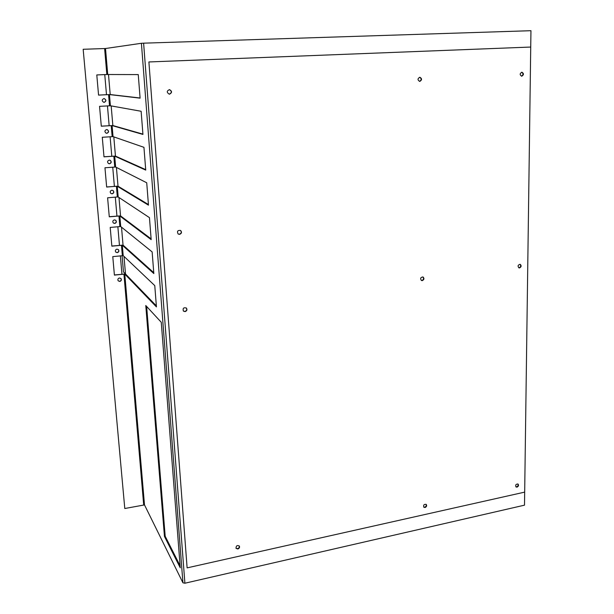 <?xml version="1.0" encoding="UTF-8"?>
<svg xmlns="http://www.w3.org/2000/svg" width="614" height="614" viewBox="0 0 614 614"><rect width="100%" height="100%" fill="white"/><g stroke="black" fill="none" stroke-linecap="round" stroke-linejoin="round"><path stroke-width="0.92" d="M235.968 548.179L237.595 548.647C239.007 548.11 239.544 547.197 239.222 545.9M237.825 549L236.052 548.34C236.029 545.739 237.134 544.994 239.368 546.099C239.844 547.435 239.33 548.402 237.825 549M423.714 507.064L424.719 507.202C426.162 506.558 426.592 505.591 426.032 504.294M425.065 507.509L423.852 507.218C423.23 505.015 424.028 504.086 426.231 504.439C427.006 505.736 426.615 506.757 425.065 507.509M515.867 486.795L516.627 486.848C518.039 486.173 518.439 485.198 517.817 483.939M517.026 487.132L516.036 486.948C515.269 484.945 515.937 483.986 518.047 484.062C518.891 485.306 518.554 486.326 517.026 487.132M178.121 233.988L179.349 234.241C181.437 233.404 181.805 232.123 180.455 230.373M179.557 234.371L178.167 234.018C176.786 231.332 177.6 230.15 180.608 230.473C182.02 232.215 181.667 233.512 179.557 234.371M183.348 311.014L184.852 311.428C186.71 310.753 187.178 309.586 186.257 307.944M185.06 311.62L183.394 311.075C182.596 308.266 183.601 307.269 186.41 308.074C187.4 309.732 186.955 310.914 185.06 311.62M421.311 280.429L421.902 280.468C423.737 279.577 424.036 278.395 422.808 276.906M422.271 280.621L421.473 280.514C420.014 278.48 420.529 277.298 423.015 276.975C424.427 278.411 424.182 279.631 422.271 280.621M518.769 267.765L519.145 267.765C520.895 266.867 521.171 265.708 519.974 264.289M519.567 267.911L518.96 267.85C517.502 266.046 517.909 264.88 520.204 264.342C521.616 265.678 521.401 266.867 519.567 267.911M521.486 76.174C523.412 74.862 523.473 73.55 521.67 72.237M521.785 76.19L521.708 76.19C519.644 74.87 519.705 73.542 521.9 72.222C523.949 73.488 523.911 74.816 521.785 76.19M419.515 81.378C421.657 80.035 421.703 78.661 419.661 77.272M419.815 81.393L419.707 81.393C417.443 79.989 417.497 78.607 419.853 77.257C422.102 78.592 422.087 79.966 419.815 81.393M169.172 94.142L169.357 94.142C171.966 92.722 171.974 91.217 169.38 89.621M169.564 94.157L169.257 94.149C166.555 92.407 166.64 90.903 169.502 89.629C172.173 91.171 172.196 92.683 169.564 94.157M119.768 281.442L118.218 280.844C117.504 279.447 117.919 278.495 119.469 277.973L121.004 278.564C121.733 279.961 121.326 280.92 119.768 281.442M118.195 280.813L119.638 281.296C121.181 280.79 121.595 279.838 120.889 278.449M117.266 252.653L115.785 252.116C114.956 250.681 115.348 249.691 116.959 249.138L118.425 249.652C119.285 251.088 118.893 252.085 117.266 252.653M115.77 252.101L117.136 252.531C118.755 251.978 119.147 250.98 118.31 249.545M114.734 223.45L113.352 223.005C112.37 221.531 112.723 220.487 114.427 219.881L115.777 220.311C116.79 221.784 116.445 222.836 114.734 223.45M113.344 222.997L114.603 223.343C116.307 222.736 116.66 221.692 115.662 220.219M112.162 193.832L110.927 193.487C109.737 191.982 110.052 190.893 111.848 190.21L113.053 190.532C114.273 192.036 113.974 193.134 112.162 193.832M110.919 193.479L112.032 193.748C113.843 193.057 114.143 191.959 112.938 190.455L113.053 190.532M109.553 163.777L108.517 163.554C107.082 162.035 107.32 160.891 109.238 160.108L110.236 160.315C111.71 161.827 111.479 162.979 109.553 163.777M108.509 163.547L109.43 163.715C111.349 162.917 111.579 161.766 110.121 160.262L110.236 160.315M106.905 133.292L106.138 133.177C104.388 131.688 104.541 130.49 106.583 129.569L107.312 129.669C109.1 131.135 108.962 132.348 106.905 133.292M106.122 133.169L106.782 133.246C108.832 132.309 108.97 131.104 107.204 129.631L107.312 129.669M104.219 102.354L103.789 102.323C101.678 100.934 101.717 99.683 103.896 98.57L104.28 98.593C106.429 99.959 106.414 101.218 104.219 102.354M103.758 102.315L104.096 102.331C106.276 101.218 106.306 99.967 104.196 98.585M117.328 196.964L118.195 196.987L149.448 217.632L151.174 239.644L119.814 215.951L109.277 216.819L107.603 197.808L117.328 196.964L116.407 186.242L106.652 187.047L104.956 167.76L115.632 167.023L146.723 182.772L148.473 205.16L117.274 186.257L116.407 186.242M106.644 186.963L118.018 186.195L148.427 204.539M141.412 43.287L143.615 43.172L184.898 583.223L182.934 582.801L141.412 43.287L105.508 48.514L83.166 49.281L124.788 508.515L83.166 49.281M106.844 74.509L138.257 74.593L140.099 98.156L109.445 94.579L98.562 95.101L96.789 74.939L106.844 74.509L104.618 48.56M114.703 156.14L103.996 156.846L102.277 137.267L113.037 136.623L143.945 147.329L145.733 170.101L114.703 156.14L115.632 167.023M103.989 156.777L115.447 156.086L145.695 169.625M101.295 126.154L112.846 125.54L142.916 134.121M112.093 125.586L101.302 126.2L99.552 106.337L110.405 105.777L141.128 111.272L142.939 134.435L112.093 125.586L113.037 136.623M98.562 95.078L110.205 94.541L140.084 98.002M114.388 274.957L125.502 273.99L156.355 305.864L123.468 271.887L122.071 255.624M124.78 274.074L114.404 275.103L112.776 256.621L123.199 255.639L154.766 285.61L156.44 306.908L124.78 274.074L144.497 504.915L124.788 508.515M122.309 245.216L111.855 246.168L110.205 227.426L120.712 226.52L152.134 251.901L153.83 273.552L122.309 245.216L123.199 255.639M111.84 246.037L123.038 245.139L153.753 272.647M109.261 216.711L120.544 215.882L151.113 238.877M182.934 582.801L144.497 504.915M165.189 536.245L146.646 306.455L165.189 536.245L180.102 565.793L165.189 536.245L164.445 536.406L145.771 305.511L161.267 322.281L180.263 567.843L164.445 536.406M184.898 583.223L524.502 505.168L530.949 30.7L143.615 43.172L184.898 583.223L524.502 505.168L530.949 30.7L143.615 43.172M530.726 47.048L148.895 61.953L187.117 567.873L524.678 492.129L530.726 47.048M108.494 74.478L110.205 94.541M111.172 105.915L112.846 125.54M113.813 136.891L115.447 156.086M116.414 167.415L118.018 186.195M118.978 197.508L120.544 215.882M121.511 227.157L123.038 245.139M123.997 256.399L125.502 273.99M121.933 274.09L120.359 255.808M119.454 245.247L117.857 226.681M116.936 215.998L115.309 197.14M114.381 186.318L112.73 167.169M111.786 156.217L110.113 136.761M109.154 125.67L107.458 105.907M106.491 94.679L104.756 74.601M117.274 186.257L118.195 196.987M105.508 48.514L107.726 74.478M114.757 167.016L113.828 156.14M112.162 136.63L111.211 125.594M109.522 105.792L108.563 94.602M109.445 94.579L110.405 105.777M143.676 504.777L123.921 274.013M122.347 255.593L121.449 245.17M119.853 226.489L118.947 215.921M119.814 215.951L120.712 226.52"/></g></svg>
